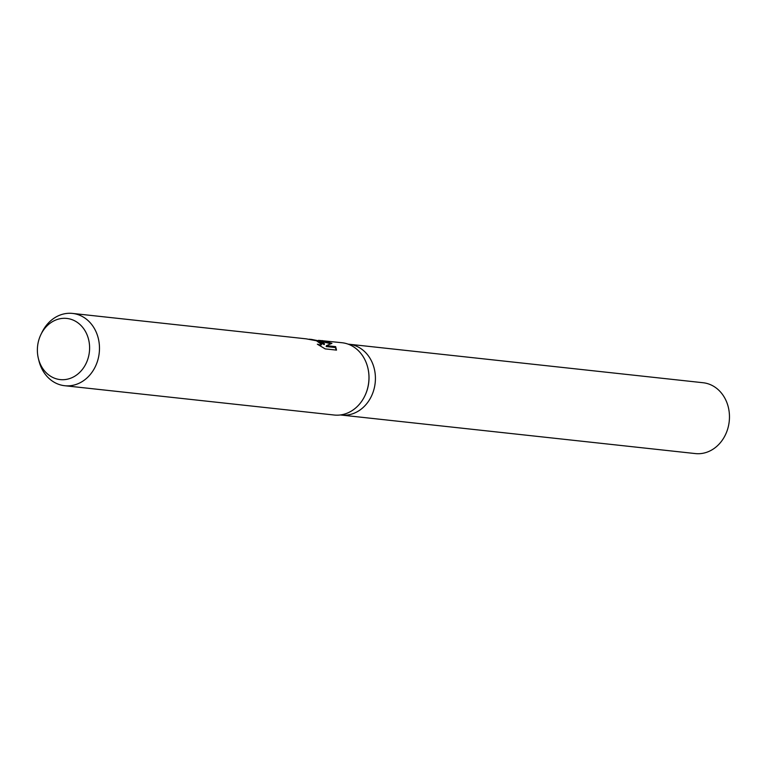 <?xml version="1.0" encoding="UTF-8"?>
<svg xmlns="http://www.w3.org/2000/svg" width="767" height="767" viewBox="0 0 767 767"><rect width="100%" height="100%" fill="white"/><g stroke="black" fill="none" stroke-linecap="round" stroke-linejoin="round"><path stroke-width="1.15" d="M367.863 367.959A35.627 30.181 96.2 0 1 367.892 368.102A35.627 30.181 96.2 0 1 364.881 395.801A35.627 30.181 96.2 0 1 364.814 395.945M348.055 344.124L349.023 344.23A35.627 30.181 96.2 0 1 355.236 345.696A35.627 30.181 96.2 0 1 374.603 386.626A35.627 30.181 96.2 0 1 341.325 415.072L340.347 414.957M318.545 340.337L342.034 342.734A36.356 30.795 96.2 0 1 348.371 344.239A36.356 30.795 96.2 0 1 367.824 367.815A36.356 30.795 96.2 0 1 364.747 396.079A36.356 30.795 96.2 0 1 334.182 415.024L64.677 385.715A36.356 30.795 96.2 0 1 58.35 384.209A36.356 30.795 96.2 0 1 38.896 360.634L38.35 358.381A30.757 26.059 96.2 0 1 40.948 334.46A30.757 26.059 96.2 0 1 72.175 319.705A30.757 26.059 96.2 0 1 88.119 358.179A30.757 26.059 96.2 0 1 54.812 378.323A30.757 26.059 96.2 0 1 38.35 358.381M319.561 341.104L324.489 343.76L320.922 341.257L311.431 339.407L319.561 341.104M40.948 334.46L41.974 332.37A36.356 30.795 96.2 0 1 72.539 313.425A36.356 30.795 96.2 0 1 78.876 314.93A36.356 30.795 96.2 0 1 98.646 356.693A36.356 30.795 96.2 0 1 64.677 385.715M322.303 340.586L331.929 343.357L326.435 345.639L335.649 346.636L336.512 350.116L325.16 348.88L317.346 344.201L320.069 344.949L321.546 344.479L316.503 340.778L306.349 338.87A36.356 30.795 -83.8 0 0 305.659 338.784L72.539 313.425M319.245 341.948L324.23 344.651L324.489 343.76M309.111 339.196L311.431 339.407M321.546 344.479L320.194 345.879M336.301 350.088L335.38 347.547L326.167 346.54L326.435 345.639M330.75 343.741L321.172 341.382M335.38 347.547L335.649 346.636M349.273 344.258L703.071 382.733A35.627 30.181 96.2 0 1 709.274 384.2A35.627 30.181 96.2 0 1 728.65 425.129A35.627 30.181 96.2 0 1 695.362 453.575L341.574 415.091"/></g></svg>
